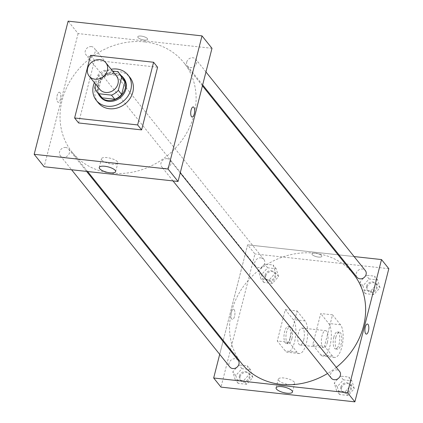 <?xml version="1.0" encoding="UTF-8"?>
<svg xmlns="http://www.w3.org/2000/svg" width="423" height="423" viewBox="0 0 423 423"><rect width="100%" height="100%" fill="white"/><g stroke="black" fill="none" stroke-linecap="round" stroke-linejoin="round"><path stroke-width="0.32" stroke-dasharray="2.12 1.59" d="M99.791 89.359A10.686 9.274 141.3 0 1 98.279 81.586A10.686 9.274 141.3 0 1 106.305 73.316A10.686 9.274 141.3 0 1 116.462 75.981M112.523 71.075L104.772 70.223A14.562 12.632 141.3 0 0 97.919 75.056L95.603 84.145M117.472 71.619L120.793 75.765L108.092 74.363L104.772 70.223M97.919 75.056L101.245 79.196L98.025 91.828L94.699 87.688M101.245 79.196A14.562 12.632 141.3 0 1 108.092 74.363M120.793 75.765A14.562 12.632 141.3 0 1 122.802 77.7M100.092 95.926A14.562 12.632 141.3 0 1 98.025 91.828M120.936 75.373A14.964 12.981 -38.7 0 0 114.945 73.105A14.964 12.981 -38.7 0 0 100.774 79.217A14.964 12.981 -38.7 0 0 98.221 93.594M100.447 97.004A14.964 12.981 141.3 0 1 98.332 86.123A14.964 12.981 141.3 0 1 115.606 73.935A14.964 12.981 141.3 0 1 123.78 78.276M94.403 82.644A20.304 17.618 141.3 0 1 111.075 69.272M98.273 102.837A20.304 17.618 141.3 0 1 95.402 88.069A20.304 17.618 141.3 0 1 110.652 72.349A20.304 17.618 141.3 0 1 129.946 77.42M78.604 122.961L94.578 60.299L157.589 67.236M144.291 40.016A5.076 1.655 -165.7 0 0 147.632 39.297A5.076 1.655 -165.7 0 0 143.122 36.447A5.076 1.655 -165.7 0 0 137.792 36.79A5.076 1.655 -165.7 0 0 144.291 40.016A5.076 1.655 14.3 0 1 137.792 36.796A5.076 1.655 14.3 0 1 143.122 36.447A5.076 1.655 14.3 0 1 147.632 39.302A5.076 1.655 14.3 0 1 144.291 40.016M211.986 48.312L78.096 33.576L68.124 21.15M65.739 147.49A5.346 4.637 -38.7 0 0 60.315 150.17A5.346 4.637 -38.7 0 0 60.32 155.733A5.346 4.637 -38.7 0 0 67.389 156.002A5.346 4.637 -38.7 0 0 68.658 149.044A5.346 4.637 -38.7 0 0 65.739 147.49M91.453 46.604A5.346 4.637 -38.7 0 0 86.028 49.28A5.346 4.637 -38.7 0 0 86.038 54.842A5.346 4.637 -38.7 0 0 93.108 55.117A5.346 4.637 -38.7 0 0 94.371 48.153A5.346 4.637 -38.7 0 0 91.453 46.604M186.728 62.123A5.346 4.637 141.3 0 1 190.741 57.983A5.346 4.637 141.3 0 1 195.817 59.32A5.346 4.637 141.3 0 1 194.548 66.279A5.346 4.637 141.3 0 1 187.479 66.009A5.346 4.637 141.3 0 1 186.728 62.123M78.096 33.576L44.151 166.736M167.18 158.657A5.346 4.637 -38.7 0 0 161.755 161.332A5.346 4.637 -38.7 0 0 161.766 166.895A5.346 4.637 -38.7 0 0 168.835 167.17A5.346 4.637 -38.7 0 0 170.099 160.206A5.346 4.637 -38.7 0 0 167.18 158.657M144.793 41.925A71.598 62.133 -38.7 0 0 72.116 77.79A71.598 62.133 -38.7 0 0 72.227 152.338A71.598 62.133 -38.7 0 0 166.953 155.987A71.598 62.133 -38.7 0 0 183.915 62.715A71.598 62.133 -38.7 0 0 144.793 41.925M59.981 92.605A5.076 1.904 96.3 0 0 59.352 92.214A5.076 1.904 96.3 0 0 56.899 97.047A5.076 1.904 96.3 0 0 58.242 102.303A5.076 1.904 96.3 0 0 60.563 98.363A5.076 1.904 96.3 0 0 59.981 92.605A5.076 1.904 -83.7 0 1 60.563 98.363A5.076 1.904 -83.7 0 1 58.242 102.303A5.076 1.904 -83.7 0 1 56.904 97.052A5.076 1.904 -83.7 0 1 59.352 92.214A5.076 1.904 -83.7 0 1 59.981 92.605M94.578 60.299L90.591 55.328M117.441 161.745A8.455 2.755 -165.7 0 0 108.653 157.853A8.455 2.755 -165.7 0 0 101.457 158.799A8.455 2.755 -165.7 0 0 108.97 163.553A8.455 2.755 -165.7 0 0 117.843 162.977A8.455 2.755 -165.7 0 0 117.441 161.745M193.242 106.95L193.242 106.95A5.076 1.904 96.3 0 0 190.921 110.889A5.076 1.904 96.3 0 0 191.503 116.642A5.076 1.904 96.3 0 0 192.132 117.039L192.132 117.039M241.745 363.6A71.598 62.133 141.3 0 1 231.63 311.529A71.598 62.133 141.3 0 1 314.31 253.187A71.598 62.133 141.3 0 1 353.432 273.977M336.327 367.365A71.598 62.133 141.3 0 1 327.539 373.493M238.181 360.306A5.346 4.637 -38.7 0 0 235.257 358.757A5.346 4.637 -38.7 0 0 229.837 361.432A5.346 4.637 -38.7 0 0 229.842 366.995M357.001 277.271A5.346 4.637 141.3 0 1 356.245 273.385A5.346 4.637 141.3 0 1 360.259 269.25A5.346 4.637 141.3 0 1 365.34 270.583M260.975 257.866A5.346 4.637 141.3 0 1 263.894 259.415A5.346 4.637 141.3 0 1 262.63 266.379A5.346 4.637 141.3 0 1 255.561 266.104A5.346 4.637 141.3 0 1 254.805 262.218A5.346 4.637 141.3 0 1 260.975 257.866M331.288 378.157A5.346 4.637 141.3 0 1 330.532 374.276A5.346 4.637 141.3 0 1 336.703 369.919A5.346 4.637 141.3 0 1 339.621 371.473M354.083 256.56L339.056 254.905L354.083 256.56M247.614 244.838L338.04 254.794L247.614 244.838L223.228 340.52L247.614 244.838L254.926 253.953L220.986 387.114M223.006 341.398L219.701 354.352L223.006 341.398M252.843 377.432L250.448 369.617L241.924 368.682L235.791 375.555L238.181 383.365L246.704 384.306L252.843 377.432L249.85 373.705L247.46 365.89L238.932 364.949L232.798 371.828L235.188 379.637L243.717 380.578L249.85 373.705L247.46 365.89L238.932 364.949L232.798 371.828L235.188 379.637L243.717 380.578L249.85 373.705M239.392 375.952A5.346 4.637 141.3 0 1 243.405 371.812A5.346 4.637 141.3 0 1 248.481 373.149A5.346 4.637 141.3 0 1 247.217 380.108A5.346 4.637 141.3 0 1 240.148 379.838A5.346 4.637 141.3 0 1 239.392 375.952M250.448 369.617L247.46 365.89M241.924 368.682L238.932 364.949M235.791 375.555L232.798 371.828M238.181 383.365L235.188 379.637M246.704 384.306L243.717 380.578M240.058 376.777A5.346 4.637 141.3 0 1 244.071 372.642A5.346 4.637 141.3 0 1 249.147 373.974A5.346 4.637 141.3 0 1 247.883 380.938A5.346 4.637 141.3 0 1 240.814 380.663A5.346 4.637 141.3 0 1 240.058 376.777M354.284 388.594L351.894 380.785L343.365 379.843L337.231 386.717L339.621 394.532L348.15 395.468L354.284 388.594L351.291 384.867L348.901 377.052L340.378 376.116L334.239 382.989L336.634 390.804L345.157 391.74L351.291 384.867L348.901 377.052L340.378 376.116L334.239 382.989L336.634 390.804L345.157 391.74L351.291 384.867M340.838 387.114A5.346 4.637 141.3 0 1 344.851 382.979A5.346 4.637 141.3 0 1 349.927 384.311A5.346 4.637 141.3 0 1 348.658 391.275A5.346 4.637 141.3 0 1 341.588 391A5.346 4.637 141.3 0 1 340.838 387.114M351.894 380.785L348.901 377.052M343.365 379.843L340.378 376.116M337.231 386.717L334.239 382.989M339.621 394.532L336.634 390.804M348.15 395.468L345.157 391.74M341.498 387.944A5.346 4.637 141.3 0 1 345.512 383.809A5.346 4.637 141.3 0 1 350.588 385.142A5.346 4.637 141.3 0 1 349.324 392.1A5.346 4.637 141.3 0 1 342.255 391.83A5.346 4.637 141.3 0 1 341.498 387.944M278.556 276.542L276.166 268.727L267.637 267.791L261.504 274.664L263.894 282.479L272.423 283.415L278.556 276.542L275.563 272.814L273.173 264.999L264.65 264.063L258.511 270.937L260.906 278.752L269.43 279.688L275.563 272.814L273.173 264.999L264.65 264.063L258.511 270.937L260.906 278.752L269.43 279.688L275.563 272.814M265.11 275.061A5.346 4.637 141.3 0 1 269.123 270.926A5.346 4.637 141.3 0 1 274.199 272.259A5.346 4.637 141.3 0 1 272.935 279.217A5.346 4.637 141.3 0 1 265.866 278.947A5.346 4.637 141.3 0 1 265.11 275.061M276.166 268.727L273.173 264.999M267.637 267.791L264.65 264.063M261.504 274.664L258.511 270.937M263.894 282.479L260.906 278.752M272.423 283.415L269.43 279.688M265.771 275.891A5.346 4.637 141.3 0 1 269.789 271.751A5.346 4.637 141.3 0 1 274.865 273.089A5.346 4.637 141.3 0 1 273.596 280.047A5.346 4.637 141.3 0 1 266.527 279.777A5.346 4.637 141.3 0 1 265.771 275.891M380.002 287.703L377.607 279.894L369.083 278.953L362.95 285.832L365.34 293.641L373.863 294.582L380.002 287.703L377.009 283.976L374.619 276.166L366.091 275.225L359.957 282.099L362.347 289.914L370.876 290.85L377.009 283.976L374.619 276.166L366.091 275.225L359.957 282.099L362.347 289.914L370.876 290.85L377.009 283.976M366.551 286.228A5.346 4.637 141.3 0 1 370.564 282.088A5.346 4.637 141.3 0 1 375.64 283.426A5.346 4.637 141.3 0 1 374.376 290.384A5.346 4.637 141.3 0 1 367.307 290.109A5.346 4.637 141.3 0 1 366.551 286.228M377.607 279.894L374.619 276.166M369.083 278.953L366.091 275.225M362.95 285.832L359.957 282.099M365.34 293.641L362.347 289.914M373.863 294.582L370.876 290.85M367.217 287.053A5.346 4.637 141.3 0 1 371.23 282.918A5.346 4.637 141.3 0 1 376.306 284.251A5.346 4.637 141.3 0 1 375.042 291.214A5.346 4.637 141.3 0 1 367.973 290.939A5.346 4.637 141.3 0 1 367.217 287.053M234.157 309.668A5.076 1.904 -83.7 0 1 234.739 315.426A5.076 1.904 -83.7 0 1 232.417 319.365A5.076 1.904 -83.7 0 1 231.08 314.109A5.076 1.904 -83.7 0 1 233.528 309.276A5.076 1.904 -83.7 0 1 234.157 309.668A5.076 1.904 96.3 0 0 233.528 309.276A5.076 1.904 96.3 0 0 231.074 314.109A5.076 1.904 96.3 0 0 232.417 319.365A5.076 1.904 96.3 0 0 234.739 315.426A5.076 1.904 96.3 0 0 234.157 309.668M294.271 382.117A8.455 2.755 -165.7 0 0 285.488 378.225A8.455 2.755 -165.7 0 0 278.292 379.172A8.455 2.755 -165.7 0 0 285.805 383.931A8.455 2.755 -165.7 0 0 294.678 383.349A8.455 2.755 -165.7 0 0 294.271 382.117M367.418 324.013L367.418 324.013A5.076 1.904 96.3 0 0 365.097 327.952A5.076 1.904 96.3 0 0 365.678 333.705A5.076 1.904 96.3 0 0 366.307 334.101L366.307 334.101M318.466 257.073A5.076 1.655 -165.7 0 0 321.808 256.359A5.076 1.655 -165.7 0 0 317.298 253.504A5.076 1.655 -165.7 0 0 311.968 253.853A5.076 1.655 -165.7 0 0 318.466 257.073A5.076 1.655 14.3 0 1 311.968 253.853A5.076 1.655 14.3 0 1 317.298 253.509A5.076 1.655 14.3 0 1 321.808 256.364A5.076 1.655 14.3 0 1 318.466 257.078M388.822 268.69L254.926 253.953M332.526 314.834L320.708 313.538L312.724 344.867L324.536 346.167L332.515 356.108A17.1 6.419 96.3 0 0 334.641 357.44A17.1 6.419 96.3 0 0 342.456 344.169A17.1 6.419 96.3 0 0 340.499 324.779L332.526 314.834L324.536 346.167M285.266 309.636L297.083 310.937L289.094 342.265L277.282 340.97L285.261 350.91A17.1 6.419 96.3 0 0 287.381 352.237A17.1 6.419 96.3 0 0 295.196 338.966A17.1 6.419 96.3 0 0 293.245 319.577L285.266 309.636L277.282 340.97M303.725 339.859A8.55 3.21 96.3 0 0 302.001 328.047A8.55 3.21 96.3 0 0 297.877 336.19A8.55 3.21 96.3 0 0 300.129 345.041A8.55 3.21 96.3 0 0 303.725 339.859M297.083 310.937L305.062 320.877A17.1 6.419 -83.7 0 1 307.013 340.266A17.1 6.419 -83.7 0 1 299.198 353.538A17.1 6.419 -83.7 0 1 297.073 352.211L285.261 350.91M289.094 342.265L297.073 352.211M327.354 342.456A8.55 3.21 96.3 0 0 325.631 330.643A8.55 3.21 96.3 0 0 321.501 338.791A8.55 3.21 96.3 0 0 323.759 347.643A8.55 3.21 96.3 0 0 327.354 342.456M332.515 356.108L320.703 354.807L312.724 344.867M320.703 354.807A17.1 6.419 96.3 0 0 322.823 356.14A17.1 6.419 96.3 0 0 330.638 342.868A17.1 6.419 96.3 0 0 328.687 323.479L320.708 313.538M291.912 338.559A8.55 3.21 96.3 0 0 290.189 326.746A8.55 3.21 96.3 0 0 286.059 334.889A8.55 3.21 96.3 0 0 288.317 343.74A8.55 3.21 96.3 0 0 291.912 338.559M289.94 338.342A8.55 3.21 96.3 0 0 288.216 326.53A8.55 3.21 96.3 0 0 284.092 334.678A8.55 3.21 96.3 0 0 286.35 343.524A8.55 3.21 96.3 0 0 289.94 338.342M333.847 337.131A8.55 3.21 96.3 0 0 335.571 348.943A8.55 3.21 96.3 0 0 339.701 340.795A8.55 3.21 96.3 0 0 337.443 331.944A8.55 3.21 96.3 0 0 333.847 337.131M335.82 337.348A8.55 3.21 -83.7 0 1 339.415 332.161A8.55 3.21 -83.7 0 1 341.668 341.012A8.55 3.21 -83.7 0 1 337.543 349.16A8.55 3.21 -83.7 0 1 335.82 337.348M305.062 320.877L293.245 319.577M340.499 324.779L328.687 323.479M115.632 171.638L117.843 162.977M99.246 167.46L101.457 158.799M202.432 85.795L183.915 62.715M87.619 171.521L72.227 152.338M60.32 155.733L71.577 169.755M68.658 149.044L86.604 171.41M205.959 71.958L195.817 59.32M202.654 84.917L187.479 66.009M263.894 259.415L94.371 48.153M255.561 266.104L86.038 54.842M180.24 172.848L170.099 160.206M173.018 180.922L161.766 166.895M249.147 373.974L248.481 373.149M240.814 380.663L240.148 379.838M350.588 385.142L349.927 384.311M342.255 391.83L341.588 391M274.865 273.089L274.199 272.259M266.527 279.777L265.866 278.947M376.306 284.251L375.64 283.426M367.973 290.939L367.307 290.109M292.467 392.015L294.678 383.349M276.082 387.838L278.292 379.172M300.129 345.041L323.759 347.643M302.001 328.047L325.631 330.643M286.35 343.524L288.317 343.74M288.216 326.53L290.189 326.746M339.415 332.161L337.443 331.944M337.543 349.16L335.571 348.943M299.198 353.538L287.381 352.237M334.641 357.44L322.823 356.14"/><path stroke-width="0.63" d="M87.646 68.33A10.686 9.274 141.3 0 1 95.672 60.061A10.686 9.274 141.3 0 1 105.824 62.726A10.686 9.274 141.3 0 1 103.291 76.648A10.686 9.274 141.3 0 1 89.153 76.103A10.686 9.274 141.3 0 1 87.646 68.33M105.824 62.726L116.462 75.981A10.686 9.274 141.3 0 1 113.93 89.903A10.686 9.274 141.3 0 1 99.791 89.359L89.153 76.103M119.482 73.56L122.802 77.7A14.562 12.632 141.3 0 1 124.875 81.798L121.655 94.429A14.562 12.632 141.3 0 1 114.807 99.262L102.102 97.866L98.781 93.721L111.482 95.122A14.562 12.632 141.3 0 0 118.329 90.289L121.549 77.658A14.562 12.632 141.3 0 0 119.482 73.56A14.562 12.632 141.3 0 0 117.472 71.619L112.523 71.075M95.603 84.145L94.699 87.688A14.562 12.632 141.3 0 0 96.772 91.78A14.562 12.632 141.3 0 0 98.781 93.721M102.102 97.866A14.562 12.632 141.3 0 1 100.092 95.926L96.772 91.78M98.221 93.594A14.964 12.981 -38.7 0 0 99.78 96.174A14.964 12.981 -38.7 0 0 119.577 96.941A14.964 12.981 -38.7 0 0 123.119 77.451A14.964 12.981 -38.7 0 0 120.936 75.373M123.119 77.451L123.78 78.276A14.964 12.981 141.3 0 1 120.238 97.766A14.964 12.981 141.3 0 1 100.447 97.004L99.78 96.174M114.807 99.262L111.482 95.122M124.875 81.798L121.549 77.658M121.655 94.429L118.329 90.289M111.075 69.272A20.304 17.618 141.3 0 1 127.952 74.934A20.304 17.618 141.3 0 1 123.141 101.383A20.304 17.618 141.3 0 1 96.28 100.351A20.304 17.618 141.3 0 1 93.409 85.583A20.304 17.618 141.3 0 1 94.403 82.644M127.952 74.934L129.946 77.42A20.304 17.618 141.3 0 1 125.134 103.868A20.304 17.618 141.3 0 1 98.273 102.837L96.28 100.351M74.617 117.991L90.591 55.328L153.597 62.26L137.628 124.928L74.617 117.991L78.604 122.961L141.615 129.898L137.628 124.928M153.597 62.26L157.589 67.236L141.615 129.898M34.178 154.31L168.074 169.047L202.014 35.886L68.124 21.15L34.178 154.31L44.151 166.736L178.046 181.472L211.986 48.312L202.014 35.886M115.23 170.406A8.455 2.755 14.3 0 1 115.632 171.638A8.455 2.755 14.3 0 1 106.76 172.214A8.455 2.755 14.3 0 1 99.246 167.46A8.455 2.755 14.3 0 1 106.448 166.514A8.455 2.755 14.3 0 1 115.23 170.406M178.046 181.472L168.074 169.047M191.503 116.642A5.076 1.904 -83.7 0 1 190.921 110.889A5.076 1.904 -83.7 0 1 193.242 106.95A5.076 1.904 -83.7 0 1 194.585 112.201A5.076 1.904 -83.7 0 1 192.132 117.039A5.076 1.904 -83.7 0 1 191.503 116.642M192.132 117.039A5.076 1.904 96.3 0 0 194.58 112.201A5.076 1.904 96.3 0 0 193.242 106.95M202.432 85.795L353.432 273.977A71.598 62.133 141.3 0 1 336.327 367.365M327.539 373.493A71.598 62.133 141.3 0 1 241.745 363.6L87.619 171.521M71.577 169.755L229.842 366.995A5.346 4.637 -38.7 0 0 234.918 368.327A5.346 4.637 -38.7 0 0 238.932 364.192A5.346 4.637 -38.7 0 0 238.181 360.306L86.604 171.41M205.959 71.958L365.34 270.583A5.346 4.637 141.3 0 1 364.071 277.541A5.346 4.637 141.3 0 1 357.001 277.271L202.654 84.917M180.24 172.848L339.621 371.473A5.346 4.637 141.3 0 1 338.358 378.432A5.346 4.637 141.3 0 1 331.288 378.157L173.018 180.922M381.509 259.574L354.083 256.56L381.509 259.574L347.563 392.734L381.509 259.574L388.822 268.69L354.876 401.85L347.563 392.734L213.673 377.998L347.563 392.734M339.056 254.905L338.04 254.794L339.056 254.905M223.228 340.52L223.006 341.398L223.228 340.52M213.673 377.998L219.701 354.352L213.673 377.998L220.986 387.114L354.876 401.85M292.066 390.783A8.455 2.755 14.3 0 1 292.467 392.015A8.455 2.755 14.3 0 1 283.595 392.592A8.455 2.755 14.3 0 1 276.082 387.838A8.455 2.755 14.3 0 1 283.278 386.892A8.455 2.755 14.3 0 1 292.066 390.783M365.678 333.705A5.076 1.904 -83.7 0 1 365.097 327.952A5.076 1.904 -83.7 0 1 367.418 324.013A5.076 1.904 -83.7 0 1 368.756 329.263A5.076 1.904 -83.7 0 1 366.307 334.101A5.076 1.904 -83.7 0 1 365.678 333.705M366.307 334.101A5.076 1.904 96.3 0 0 368.756 329.263A5.076 1.904 96.3 0 0 367.418 324.013"/></g></svg>
